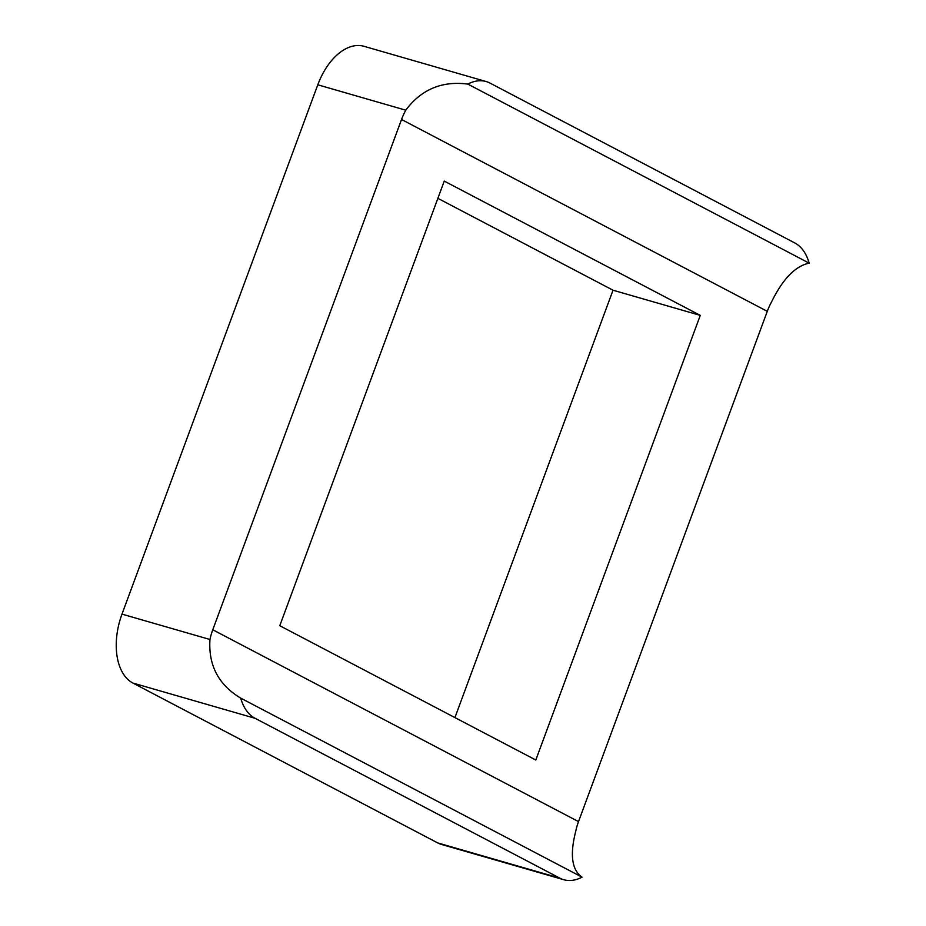 <?xml version="1.0" encoding="UTF-8"?>
<svg xmlns="http://www.w3.org/2000/svg" width="926" height="926" viewBox="0 0 926 926"><rect width="100%" height="100%" fill="white"/><g stroke="black" fill="none" stroke-linecap="round" stroke-linejoin="round"><path stroke-width="1.39" d="M563.702 879.7L441.552 844.454A56.706 33.973 -73.9 0 1 437.685 842.903L559.848 878.149A56.706 33.973 106.1 0 0 563.702 879.7A56.706 33.973 106.1 0 0 582.049 877.153L240.679 698.1A56.706 33.973 106.1 0 0 255.055 718.287L132.893 683.041A56.706 33.973 -73.9 0 1 121.989 614.123L317.792 84.798A56.706 33.973 -73.9 0 1 363.999 46.3L486.15 81.546A56.706 33.973 106.1 0 0 467.815 84.092L809.174 263.146A56.706 33.973 106.1 0 0 794.809 242.959L490.016 83.097A56.706 33.973 106.1 0 0 486.15 81.546M559.848 878.149L255.055 718.287M809.174 263.146C795.318 266.04 782.759 278.992 771.508 302.015A56.706 45.073 -62.3 0 0 767.284 311.333L401.537 119.489A56.706 45.073 117.7 0 1 405.762 110.182C421.272 89.428 441.957 80.736 467.815 84.092M240.679 698.1C218.536 684.823 208.292 665.285 209.959 639.496A56.706 45.073 117.7 0 1 212.772 629.773L578.519 821.617L767.284 311.333M578.519 821.617A56.706 45.073 -62.3 0 0 575.717 831.34C569.733 854.837 571.84 870.104 582.049 877.153M437.685 842.903L132.893 683.041M212.772 629.773L401.537 119.489M437.871 198.338L613.024 290.208L454.921 717.592M700.276 315.384L444.248 181.091L279.779 625.721L535.807 760.014L700.276 315.384L613.024 290.208M121.989 614.123L209.959 639.496M405.762 110.182L317.792 84.798"/></g></svg>
